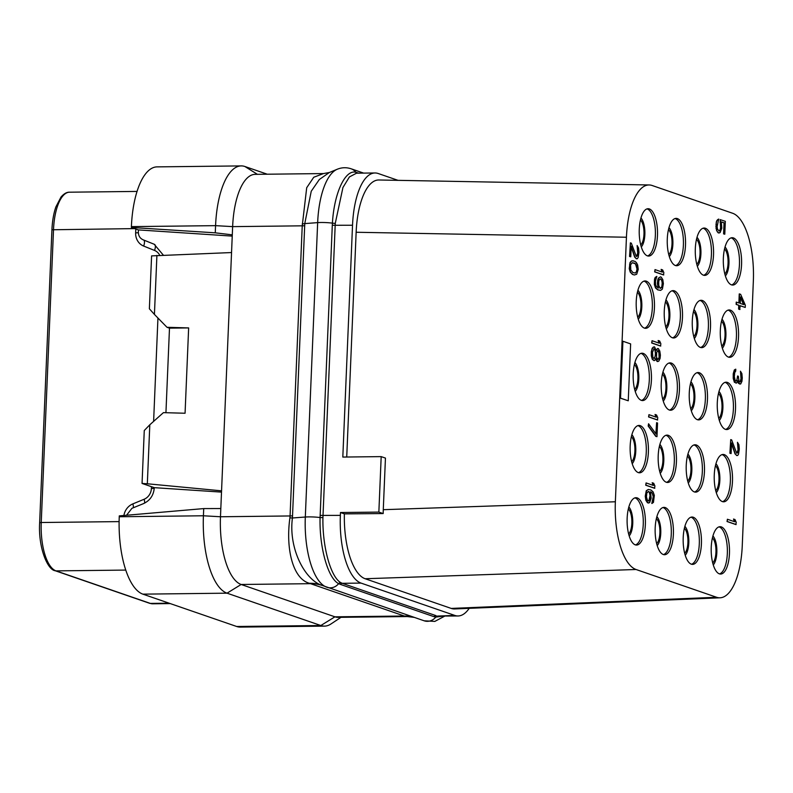 <?xml version="1.0" encoding="UTF-8"?>
<svg xmlns="http://www.w3.org/2000/svg" width="793" height="793" viewBox="0 0 793 793"><rect width="100%" height="100%" fill="white"/><g stroke="black" fill="none" stroke-linecap="round" stroke-linejoin="round"><path stroke-width="1.19" d="M469.208 608.33A60.268 23.304 -90.7 0 1 458.037 615.973A60.268 23.304 -90.7 0 1 454.835 615.437L361.033 583.093A60.268 23.304 -90.7 0 1 340.366 515.371L340.484 512.526L378.856 512.09L381.185 456.619L342.814 457.065L352.528 225.242A60.268 23.304 -90.7 0 1 375.01 172.973A60.268 23.304 -90.7 0 1 378.202 173.508L398.046 180.348M720.064 597.793A60.268 23.304 89.3 0 0 742.268 545.525L753.35 281A60.268 23.304 89.3 0 0 732.682 213.277L652.124 185.493A60.268 23.304 89.3 0 0 649.189 184.967A60.268 23.304 89.3 0 0 626.44 237.236L615.358 501.771A60.268 23.304 89.3 0 0 636.026 569.493L716.585 597.268A60.268 23.304 89.3 0 0 720.064 597.793L454.686 608.945A60.268 23.304 89.3 0 1 451.217 608.419L365.137 578.741A60.268 23.304 89.3 0 1 344.37 513.874L340.484 512.526M649.189 184.967L378.895 179.991A60.268 23.304 89.3 0 0 356.146 232.25L346.729 457.016M361.033 583.093L342.249 583.311L340.782 582.627C330.909 577.274 322.325 547.368 322.929 517.611L335.261 223.418L342.943 187.495L349.426 176.918L356.543 173.181L375.01 172.973M458.037 615.973L437.746 616.062L454.835 615.437M352.528 225.242L332.297 225.281L332.416 223.15C334.15 192.808 345.322 169.246 355.879 172.289L358.644 173.161M442.682 616.151L435.744 617.132L433.989 616.676A2.875 2.617 -71 0 1 436.041 615.655L342.249 583.311A2.875 2.617 -71 0 0 340.197 584.332L338.631 583.648C328.163 578.543 319.262 547.933 320.075 517.551L332.297 225.281M322.166 585.432C304.522 579.852 288.365 547.854 292.439 517.988L304.77 223.596L311.243 191.242L319.311 179.535L329.363 172.497L323.494 173.568L255.118 174.351A60.268 23.304 -90.7 0 0 232.636 226.629L232.29 234.847L215.27 232.825L215.577 225.648L131.4 226.62A68.882 26.625 89.3 0 1 157.093 166.877L241.26 165.906A68.882 26.625 89.3 0 0 215.577 225.648L232.636 226.629L302.232 225.827L306.703 187.723L313.75 177.255L323.494 173.568M321.492 585.175A42.852 36.488 -64.1 0 0 321.284 585.105A42.852 36.488 -64.1 0 0 309.429 583.291C292.914 578.86 285.52 548.974 289.911 517.829L290.069 515.956L220.474 516.758L203.414 515.777A68.882 26.625 89.3 0 0 227.036 593.174L142.869 594.145A68.882 26.625 89.3 0 1 119.247 516.749L119.277 515.886L203.712 508.591L203.414 515.777L119.247 516.749M414.124 617.331A42.842 40.988 -83.5 0 0 405.164 616.31L309.429 583.291M414.313 617.4L405.164 616.31M406.522 616.567L338.145 617.36A60.268 23.304 -90.7 0 1 334.943 616.825L404.4 616.022A43.05 39.323 -71 0 1 413.014 616.954M321.938 585.353A43.05 39.323 -71 0 0 310.598 583.678L241.151 584.481L334.943 616.825L320.838 625.518L227.036 593.174L241.151 584.481A60.268 23.304 -90.7 0 1 220.474 516.758L232.29 234.847M257.418 174.331L244.918 166.51A68.882 26.625 89.3 0 0 241.26 165.906M232.24 236.106L138.428 229.911L131.37 227.472L215.27 232.825M163.358 255.177L154.159 244.234L143.186 239.833C139.945 238.366 138.329 235.719 138.349 231.893L138.428 229.911M156.905 255.425L154.427 314.424L149.371 308.794L151.592 255.891L231.546 252.551M126.533 515.262L131.935 508.313L143.285 503.714C150.016 500.661 153.683 495.308 154.298 487.665L142.056 483.443L144.267 430.53L149.808 424.78L147.329 483.78L221.564 490.837M149.808 424.78L163.427 412.638L185.066 413.242L188.645 327.915L169.434 328.143L167.006 327.301L188.645 327.915M154.427 314.424L167.006 327.301M153.614 421.39L157.946 318.023M221.515 492.106L154.298 487.665M142.056 483.443L147.329 483.78M169.484 328.133L165.935 412.707M220.821 508.541L203.712 508.591M142.869 594.145L236.671 626.49L320.838 625.518A68.882 26.625 89.3 0 0 324.496 626.123A68.882 26.625 89.3 0 0 330.919 624.002L341.01 617.321M244.918 166.51L267.261 174.212M131.37 227.472L131.4 226.62M236.671 626.49A68.882 26.625 89.3 0 0 240.319 627.094L324.496 626.123M718.775 418.506A13.342 5.154 89.3 0 0 722.026 405.927A13.342 5.154 89.3 0 0 718.488 393.427M719.32 420.439A15.642 6.047 89.3 0 0 722.919 405.917A15.642 6.047 89.3 0 0 718.993 391.484M725.615 429.409A23.681 9.149 89.3 0 0 733.436 406.056A23.681 9.149 89.3 0 0 725.268 382.434A23.681 9.149 -90.7 0 0 725.07 382.375M727.379 382.414A23.681 9.149 89.3 0 0 726.12 382.206A23.681 9.149 89.3 0 0 717.249 404.361A23.681 9.149 89.3 0 0 725.417 429.35A23.681 9.149 89.3 0 0 726.675 429.558A23.681 9.149 89.3 0 0 735.547 407.404A23.681 9.149 89.3 0 0 727.379 382.414M635.272 544.85A23.681 9.149 89.3 0 0 636.521 545.059A23.681 9.149 89.3 0 0 645.403 522.904A23.681 9.149 89.3 0 0 637.235 497.915A23.681 9.149 89.3 0 0 635.976 497.707A23.681 9.149 89.3 0 0 627.104 519.861A23.681 9.149 89.3 0 0 635.272 544.85M638.296 472.598A23.681 9.149 89.3 0 0 639.555 472.806A23.681 9.149 89.3 0 0 648.426 450.652A23.681 9.149 89.3 0 0 640.268 425.663A23.681 9.149 89.3 0 0 639.009 425.454A23.681 9.149 89.3 0 0 630.128 447.609A23.681 9.149 89.3 0 0 638.296 472.598M641.329 400.346A23.681 9.149 89.3 0 0 642.578 400.564A23.681 9.149 89.3 0 0 651.459 378.4A23.681 9.149 89.3 0 0 643.292 353.42A23.681 9.149 89.3 0 0 642.033 353.212A23.681 9.149 89.3 0 0 633.161 375.367A23.681 9.149 89.3 0 0 641.329 400.346M644.352 328.104A23.681 9.149 89.3 0 0 645.611 328.312A23.681 9.149 89.3 0 0 654.483 306.157A23.681 9.149 89.3 0 0 646.325 281.168A23.681 9.149 89.3 0 0 645.066 280.96A23.681 9.149 89.3 0 0 636.184 303.114A23.681 9.149 89.3 0 0 644.352 328.104M647.385 255.852A23.681 9.149 89.3 0 0 648.634 256.06A23.681 9.149 89.3 0 0 657.516 233.905A23.681 9.149 89.3 0 0 649.348 208.926A23.681 9.149 89.3 0 0 648.089 208.718A23.681 9.149 89.3 0 0 639.217 230.872A23.681 9.149 89.3 0 0 647.385 255.852M663.295 554.515A23.681 9.149 89.3 0 0 664.554 554.723A23.681 9.149 89.3 0 0 673.435 532.569A23.681 9.149 89.3 0 0 665.268 507.579A23.681 9.149 89.3 0 0 664.009 507.371A23.681 9.149 89.3 0 0 655.137 529.526A23.681 9.149 89.3 0 0 663.295 554.515M666.328 482.263A23.681 9.149 89.3 0 0 667.587 482.471A23.681 9.149 89.3 0 0 676.459 460.317A23.681 9.149 89.3 0 0 668.291 435.327A23.681 9.149 89.3 0 0 667.042 435.119A23.681 9.149 89.3 0 0 658.16 457.274A23.681 9.149 89.3 0 0 666.328 482.263M669.351 410.021A23.681 9.149 89.3 0 0 670.61 410.229A23.681 9.149 89.3 0 0 679.492 388.074A23.681 9.149 89.3 0 0 671.324 363.085A23.681 9.149 89.3 0 0 670.065 362.877A23.681 9.149 89.3 0 0 661.184 385.031A23.681 9.149 89.3 0 0 669.351 410.021M672.385 337.768A23.681 9.149 89.3 0 0 673.644 337.977A23.681 9.149 89.3 0 0 682.515 315.822A23.681 9.149 89.3 0 0 674.347 290.833A23.681 9.149 89.3 0 0 673.098 290.625A23.681 9.149 89.3 0 0 664.217 312.779A23.681 9.149 89.3 0 0 672.385 337.768M675.408 265.516A23.681 9.149 89.3 0 0 676.667 265.724A23.681 9.149 89.3 0 0 685.548 243.57A23.681 9.149 89.3 0 0 677.381 218.59A23.681 9.149 89.3 0 0 676.122 218.382A23.681 9.149 89.3 0 0 667.24 240.537A23.681 9.149 89.3 0 0 675.408 265.516M691.327 564.18A23.681 9.149 89.3 0 0 692.586 564.388A23.681 9.149 89.3 0 0 701.458 542.234A23.681 9.149 89.3 0 0 693.3 517.244A23.681 9.149 89.3 0 0 692.041 517.036A23.681 9.149 89.3 0 0 683.16 539.19A23.681 9.149 89.3 0 0 691.327 564.18M694.361 491.928A23.681 9.149 89.3 0 0 695.61 492.136A23.681 9.149 89.3 0 0 704.491 469.981A23.681 9.149 89.3 0 0 696.323 444.992A23.681 9.149 89.3 0 0 695.065 444.784A23.681 9.149 89.3 0 0 686.193 466.938A23.681 9.149 89.3 0 0 694.361 491.928M697.384 419.685A23.681 9.149 89.3 0 0 698.643 419.894A23.681 9.149 89.3 0 0 707.515 397.739A23.681 9.149 89.3 0 0 699.357 372.75A23.681 9.149 89.3 0 0 698.098 372.541A23.681 9.149 89.3 0 0 689.216 394.696A23.681 9.149 89.3 0 0 697.384 419.685M700.417 347.433A23.681 9.149 89.3 0 0 701.666 347.641A23.681 9.149 89.3 0 0 710.548 325.487A23.681 9.149 89.3 0 0 702.38 300.497A23.681 9.149 89.3 0 0 701.121 300.289A23.681 9.149 89.3 0 0 692.249 322.444A23.681 9.149 89.3 0 0 700.417 347.433M703.441 275.181A23.681 9.149 89.3 0 0 704.699 275.399A23.681 9.149 89.3 0 0 713.571 253.235A23.681 9.149 89.3 0 0 705.403 228.255A23.681 9.149 89.3 0 0 704.154 228.047A23.681 9.149 89.3 0 0 695.273 250.201A23.681 9.149 89.3 0 0 703.441 275.181M719.36 573.845A23.681 9.149 89.3 0 0 720.619 574.053A23.681 9.149 89.3 0 0 729.491 551.898A23.681 9.149 89.3 0 0 721.323 526.909A23.681 9.149 89.3 0 0 720.064 526.701A23.681 9.149 89.3 0 0 711.192 548.855A23.681 9.149 89.3 0 0 719.36 573.845M722.383 501.592A23.681 9.149 89.3 0 0 723.642 501.8A23.681 9.149 89.3 0 0 732.524 479.646A23.681 9.149 89.3 0 0 724.356 454.657A23.681 9.149 89.3 0 0 723.097 454.448A23.681 9.149 89.3 0 0 714.215 476.603A23.681 9.149 89.3 0 0 722.383 501.592M728.44 357.098A23.681 9.149 89.3 0 0 729.699 357.306A23.681 9.149 89.3 0 0 738.58 335.152A23.681 9.149 89.3 0 0 730.412 310.162A23.681 9.149 89.3 0 0 729.154 309.954A23.681 9.149 89.3 0 0 720.272 332.108A23.681 9.149 89.3 0 0 728.44 357.098M731.473 284.856A23.681 9.149 89.3 0 0 732.732 285.064A23.681 9.149 89.3 0 0 741.604 262.909A23.681 9.149 89.3 0 0 733.436 237.92A23.681 9.149 89.3 0 0 732.177 237.712A23.681 9.149 89.3 0 0 723.305 259.866A23.681 9.149 89.3 0 0 731.473 284.856M740.156 305.781L745.232 307.436L745.321 305.166L740.632 294.312L739.245 293.925L738.868 302.936M739.512 293.925L739.126 303.025L736.231 302.123L736.132 304.393L738.769 305.305L738.61 309.101L739.73 309.488L740.156 305.692L745.232 307.436M735.785 369.201L734.338 369.954L733.228 373.8L733.228 378.42L734.397 382.285L736.727 382.989L737.777 380.66L738.808 383.326L740.692 383.971L741.941 381.324L742.278 377.983L741.881 373.612L740.464 371.203L741.346 377.28L740.593 381.631L739.621 382.067L738.907 381.046L738.342 376.239L737.589 375.981L736.826 380.719L735.289 380.957L734.318 376.774L734.685 372.67L735.706 371.094L735.785 369.201L735.2 369.389L733.743 372.343L733.366 376.834L734.13 381.324L735.963 383.118M737.659 381.146L738.541 383.326L739.919 384.09M740.464 371.203L741.019 378.796L739.81 382.137M737.589 375.981L736.984 379.708L735.874 381.155M730.74 439.6L729.897 453.259L731.106 453.576L731.543 442.96L735.28 453.864L736.548 455.45L737.688 455.46L738.511 454.201L739.294 449.086L738.907 444.724L737.48 442.306L738.303 449.909L737.619 452.744L736.647 453.18L731.671 439.927L730.74 439.6L730.165 453.249L731.106 453.576M731.523 443.644L735.022 453.864L736.925 455.579M737.48 442.306L738.045 449.909L736.826 453.239M727.399 519.246L727.032 521.516L735.864 524.56L736.221 522.29L735.002 519.554L733.505 519.038L734.724 521.764L727.399 519.246L727.3 521.516L736.132 524.56M733.505 519.038L734.407 521.655M721.333 221.961L724.049 222.892L723.583 233.895L724.792 234.213L725.327 221.326L720.183 219.641L720.599 227.869L719.925 230.327L718.894 231.031M719.33 230.892L717.556 229.415L717.11 226.57L718.755 219.056L716.912 220.434L716.267 222.139L716.495 230.297L718.111 232.775L720.094 232.597L721.799 228.186L721.303 221.862L724.316 222.892L723.85 233.895L724.792 234.213M655.018 269.6L654.661 271.88L663.483 274.923L663.85 272.643L662.631 269.917L661.124 269.392L662.343 272.128L655.018 269.6L654.919 271.87L663.751 274.923M661.124 269.392L662.026 272.019M656.832 276.38L655.187 277.451L654.542 279.146L654.324 284.459L655.514 287.948L657.714 289.861L660.628 290.387L662.393 289.068L663.384 283.646L662.789 279.592L661.184 277.114L660.43 276.856L658.666 278.165L657.675 283.597L658.438 288.087L656.406 286.62L655.543 284.4L655.494 280.92L656.832 276.38L654.81 279.146L654.582 284.459L655.771 287.938L657.982 289.861L660.628 290.387M660.43 276.856L658.398 278.165L657.754 279.87L657.407 283.597L658.14 287.988M652.034 340.712L651.677 342.992L660.51 346.035L660.866 343.756L659.647 341.02L658.14 340.504L659.36 343.24L652.034 340.712L651.945 342.982L660.767 346.026M658.14 340.504L659.052 343.131M654.066 346.799L652.223 348.177L651.311 351.715L651.321 355.948L652.322 359.368L654.056 360.646L655.028 360.21L655.88 358.188L657.268 361.37L658.805 361.122L660.054 358.476L660.391 355.135L659.796 351.081L658.378 348.662L657.03 348.97L656.198 350.605L654.631 346.987L653.095 347.235L651.846 349.872L651.588 355.948L652.589 359.368L654.056 360.646M655.712 358.714L657 361.37L657.833 361.558M657.813 348.474L656.098 350.09M648.942 414.66L648.575 416.94L657.407 419.983L657.764 417.713L656.545 414.977L655.048 414.461L656.267 417.187L648.942 414.66L648.843 416.94L657.675 419.983M655.048 414.461L655.95 417.078M648.555 423.769L648.198 426.049L655.771 436.348L656.971 436.675L657.546 423.016L656.604 422.689L656.128 434.068L648.555 423.769L648.466 426.039L656.029 436.348L656.971 436.675M656.604 422.689L655.88 433.731M646.077 482.927L645.72 485.207L654.542 488.25L654.909 485.97L653.69 483.244L652.183 482.729L653.402 485.455L646.077 482.927L645.978 485.207L654.81 488.25M652.183 482.729L653.085 485.346M650.498 491.858L652.242 493.226L653.244 496.656L651.816 503.466L653.452 502.405L654.324 495.387L653.135 491.898L650.924 489.985L648.278 489.459L646.513 490.778L645.631 498.163L647.722 502.732L649.636 502.623L651.152 498.143L650.468 491.759L651.955 492.651L653.501 496.646L652.074 503.466M648.278 489.459L646.245 490.778L645.254 496.21L645.849 500.254L647.455 502.732L648.664 503.059M630.395 242.836L629.553 256.486L630.762 256.813L631.208 246.187L634.935 257.101L636.204 258.687L637.354 258.696L638.167 257.438L638.95 252.323L638.563 247.961L637.136 245.543L637.959 253.136L637.275 255.98L636.303 256.417L631.327 243.154L630.395 242.836L629.82 256.486L630.762 256.813M631.178 246.881L634.678 257.101L636.581 258.815M637.136 245.543L637.701 253.145L636.482 256.476M633.26 260.748L631.466 260.996L630.068 262.433L629.236 268.688L630.237 272.108L632.427 274.408L634.38 274.983L636.7 274.249L638.236 269.392L637.661 264.961L636.422 262.612L634.955 261.333L632.308 260.808L630.941 261.492L629.692 264.138L629.503 268.688L630.494 272.108L632.685 274.408L634.38 274.983M622.911 341.248L620.265 398.136L628.254 400.792L630.633 343.904L622.911 341.248L620.522 398.136L628.254 400.792M365.137 578.741L636.026 569.493M451.217 608.419L716.585 597.268M344.37 513.874L383.168 513.567L383.277 509.691L615.358 501.771M378.856 512.09L383.168 513.567M383.277 509.691L385.448 458.086L381.185 456.619M356.146 232.26L626.44 237.236M635.461 544.91A23.681 9.149 89.3 0 0 643.292 521.556A23.681 9.149 89.3 0 0 635.124 497.935A23.681 9.149 -90.7 0 0 634.925 497.875M629.176 535.939A15.642 6.047 89.3 0 0 632.774 521.417A15.642 6.047 89.3 0 0 628.839 506.985M628.631 534.006A13.342 5.154 89.3 0 0 631.882 521.427A13.342 5.154 89.3 0 0 628.343 508.928M638.494 472.658A23.681 9.149 89.3 0 0 646.315 449.304A23.681 9.149 89.3 0 0 638.147 425.692A23.681 9.149 -90.7 0 0 637.949 425.633M632.209 463.697A15.642 6.047 89.3 0 0 635.798 449.175A15.642 6.047 89.3 0 0 631.872 434.733M631.664 461.764A13.342 5.154 89.3 0 0 634.915 449.185A13.342 5.154 89.3 0 0 631.377 436.685M641.517 400.415A23.681 9.149 89.3 0 0 649.348 377.062A23.681 9.149 89.3 0 0 641.18 353.44A23.681 9.149 -90.7 0 0 640.982 353.381M635.233 391.445A15.642 6.047 89.3 0 0 638.831 376.923A15.642 6.047 89.3 0 0 634.896 362.49M634.687 389.512A13.342 5.154 89.3 0 0 637.939 376.933A13.342 5.154 89.3 0 0 634.4 364.433M644.55 328.163A23.681 9.149 89.3 0 0 652.371 304.809A23.681 9.149 89.3 0 0 644.203 281.198A23.681 9.149 -90.7 0 0 644.005 281.128M638.266 319.202A15.642 6.047 89.3 0 0 641.854 304.681A15.642 6.047 89.3 0 0 637.929 290.238M637.721 317.269A13.342 5.154 89.3 0 0 640.972 304.69A13.342 5.154 89.3 0 0 637.433 292.191M647.574 255.921A23.681 9.149 89.3 0 0 655.405 232.567A23.681 9.149 89.3 0 0 647.227 208.946A23.681 9.149 -90.7 0 0 647.038 208.886M641.289 246.95A15.642 6.047 89.3 0 0 644.887 232.428A15.642 6.047 89.3 0 0 640.952 217.996M640.744 245.017A13.342 5.154 89.3 0 0 643.995 232.438A13.342 5.154 89.3 0 0 640.457 219.939M663.493 554.575A23.681 9.149 89.3 0 0 671.324 531.221A23.681 9.149 89.3 0 0 663.146 507.599A23.681 9.149 -90.7 0 0 662.948 507.54M657.209 545.604A15.642 6.047 89.3 0 0 660.797 531.082A15.642 6.047 89.3 0 0 656.872 516.649M656.663 543.671A13.342 5.154 89.3 0 0 659.915 531.092A13.342 5.154 89.3 0 0 656.376 518.592M666.526 482.322A23.681 9.149 89.3 0 0 674.347 458.969A23.681 9.149 89.3 0 0 666.179 435.357A23.681 9.149 -90.7 0 0 665.981 435.298M660.232 473.362A15.642 6.047 89.3 0 0 663.83 458.84A15.642 6.047 89.3 0 0 659.905 444.397M659.687 471.429A13.342 5.154 89.3 0 0 662.938 458.85A13.342 5.154 89.3 0 0 659.399 446.35M669.55 410.08A23.681 9.149 89.3 0 0 677.381 386.726A23.681 9.149 89.3 0 0 669.203 363.105A23.681 9.149 -90.7 0 0 669.005 363.045M663.265 401.109A15.642 6.047 89.3 0 0 666.854 386.587A15.642 6.047 89.3 0 0 662.928 372.155M662.72 399.176A13.342 5.154 89.3 0 0 665.971 386.597A13.342 5.154 89.3 0 0 662.433 374.098M672.583 337.828A23.681 9.149 89.3 0 0 680.404 314.474A23.681 9.149 89.3 0 0 672.236 290.862A23.681 9.149 -90.7 0 0 672.038 290.793M666.289 328.867A15.642 6.047 89.3 0 0 669.887 314.345A15.642 6.047 89.3 0 0 665.961 299.903M665.743 326.934A13.342 5.154 89.3 0 0 668.995 314.355A13.342 5.154 89.3 0 0 665.456 301.855M675.606 265.586A23.681 9.149 89.3 0 0 683.437 242.232A23.681 9.149 89.3 0 0 675.259 218.61A23.681 9.149 -90.7 0 0 675.061 218.551M669.322 256.615A15.642 6.047 89.3 0 0 672.91 242.093A15.642 6.047 89.3 0 0 668.985 227.66M668.777 254.682A13.342 5.154 89.3 0 0 672.028 242.103A13.342 5.154 89.3 0 0 668.489 229.603M691.526 564.239A23.681 9.149 89.3 0 0 699.347 540.885A23.681 9.149 89.3 0 0 691.179 517.264A23.681 9.149 -90.7 0 0 690.981 517.205M685.241 555.269A15.642 6.047 89.3 0 0 688.83 540.747A15.642 6.047 89.3 0 0 684.904 526.314M684.696 553.336A13.342 5.154 89.3 0 0 687.947 540.757A13.342 5.154 89.3 0 0 684.409 528.257M694.549 491.987A23.681 9.149 89.3 0 0 702.38 468.633A23.681 9.149 89.3 0 0 694.202 445.022A23.681 9.149 -90.7 0 0 694.014 444.962M688.265 483.026A15.642 6.047 89.3 0 0 691.863 468.504A15.642 6.047 89.3 0 0 687.928 454.062M687.719 481.093A13.342 5.154 89.3 0 0 690.971 468.514A13.342 5.154 89.3 0 0 687.432 456.015M697.582 419.745A23.681 9.149 89.3 0 0 705.403 396.391A23.681 9.149 89.3 0 0 697.235 372.769A23.681 9.149 -90.7 0 0 697.037 372.71M691.298 410.774A15.642 6.047 89.3 0 0 694.886 396.252A15.642 6.047 89.3 0 0 690.961 381.82M690.753 408.841A13.342 5.154 89.3 0 0 694.004 396.262A13.342 5.154 89.3 0 0 690.455 383.762M700.606 347.493A23.681 9.149 89.3 0 0 708.436 324.139A23.681 9.149 89.3 0 0 700.259 300.527A23.681 9.149 -90.7 0 0 700.07 300.468M694.321 338.532A15.642 6.047 89.3 0 0 697.919 324.01A15.642 6.047 89.3 0 0 693.984 309.567M693.776 336.599A13.342 5.154 89.3 0 0 697.027 324.02A13.342 5.154 89.3 0 0 693.488 311.52M703.639 275.25A23.681 9.149 89.3 0 0 711.46 251.896A23.681 9.149 89.3 0 0 703.292 228.275A23.681 9.149 -90.7 0 0 703.094 228.215M697.354 266.279A15.642 6.047 89.3 0 0 700.943 251.758A15.642 6.047 89.3 0 0 697.017 237.325M696.809 264.347A13.342 5.154 89.3 0 0 700.06 251.768A13.342 5.154 89.3 0 0 696.512 239.268M719.558 573.904A23.681 9.149 89.3 0 0 727.379 550.55A23.681 9.149 89.3 0 0 719.211 526.929A23.681 9.149 -90.7 0 0 719.013 526.869M713.264 564.933A15.642 6.047 89.3 0 0 716.862 550.411A15.642 6.047 89.3 0 0 712.937 535.979M712.719 563A13.342 5.154 89.3 0 0 715.97 550.421A13.342 5.154 89.3 0 0 712.431 537.922M722.582 501.652A23.681 9.149 89.3 0 0 730.412 478.298A23.681 9.149 89.3 0 0 722.235 454.686A23.681 9.149 -90.7 0 0 722.036 454.627M716.297 492.691A15.642 6.047 89.3 0 0 719.885 478.169A15.642 6.047 89.3 0 0 715.96 463.736M715.752 490.758A13.342 5.154 89.3 0 0 719.003 478.179A13.342 5.154 89.3 0 0 715.464 465.679M728.638 357.157A23.681 9.149 89.3 0 0 736.469 333.803A23.681 9.149 89.3 0 0 728.291 310.192A23.681 9.149 -90.7 0 0 728.093 310.132M722.354 348.196A15.642 6.047 89.3 0 0 725.942 333.675A15.642 6.047 89.3 0 0 722.017 319.232M721.808 346.263A13.342 5.154 89.3 0 0 725.06 333.684A13.342 5.154 89.3 0 0 721.521 321.185M731.671 284.915A23.681 9.149 89.3 0 0 739.492 261.561A23.681 9.149 89.3 0 0 731.324 237.94A23.681 9.149 -90.7 0 0 731.126 237.88M725.377 275.944A15.642 6.047 89.3 0 0 728.975 261.422A15.642 6.047 89.3 0 0 725.05 246.99M724.832 274.011A13.342 5.154 89.3 0 0 728.083 261.432A13.342 5.154 89.3 0 0 724.544 248.933M738.61 309.101L739.998 309.478M738.769 305.305L738.868 309.092M736.132 304.393L739.026 305.305M736.499 302.123L736.4 304.393M740.523 296.969L743.824 304.641L740.256 303.412L740.523 296.969M740.503 297.534L743.507 304.542M720.074 222.298L720.837 224.003L720.867 227.859L719.598 230.882M720.45 219.641L720.331 222.288M718.111 232.775L719.122 233.033M717.199 231.695L718.369 232.775M716.495 230.297L717.467 231.695M716.01 228.206L716.763 230.297M715.901 226.243L716.277 228.206M716 223.973L716.168 226.243M716.267 222.139L716.267 223.963M716.912 220.434L716.535 222.139M717.705 219.562L717.169 220.434M718.755 219.056L717.972 219.552M660.143 288.295L658.735 285.5L658.705 281.644L659.36 279.562L660.539 278.809L661.996 280.464L662.353 285.589L661.689 287.671L660.143 288.295M660.4 278.858L661.729 280.474L662.195 282.942L661.848 286.669L660.391 288.384M652.5 352.409L653.987 348.692L655.256 350.288L655.633 355.026L654.136 358.743L652.877 357.157L652.5 352.409M659.389 356.325L658.507 359.1L657.536 359.536L656.505 356.87L656.693 352.32L657.922 350.437L658.824 351.517L659.132 357.772M653.928 348.761L654.988 350.288L655.424 353.519L655.117 356.483L653.938 358.674M658.874 357.782L657.724 359.596M657.843 350.496L659.062 353.232L659.122 356.325M649.13 500.908L647.445 500.333L646.444 496.904L646.791 493.177L648.387 491.422L649.497 492.185L650.31 495.546L649.963 499.273L648.436 501.057M648.248 491.462L649.239 492.195L650.052 495.546L648.872 500.918M634.687 263.167L636.858 265.843L637.027 270.899L635.411 273.04L632.953 272.574L630.782 269.898L630.613 264.842L632.229 262.701L635.798 263.93M635.53 263.94L637.027 269.075L636.343 271.91L635.153 273.03M632.219 262.711L634.42 263.167M340.366 515.371L320.134 515.41M335.261 223.418L332.416 223.15A11.479 1.447 2.4 0 0 317.656 222.625A62.449 24.147 -90.7 0 1 337.273 169.236C341.862 167.382 346.501 167.244 351.17 168.81A11.479 10.487 109 0 1 355.879 172.289A2.875 2.696 101.1 0 0 357.108 173.181M322.929 517.611L320.075 517.551A11.479 1.447 2.4 0 0 305.315 517.026L317.656 222.625L304.77 223.596A8.644 1.308 -2.8 0 1 302.232 223.963M340.782 582.627A2.875 2.647 -58.6 0 0 338.631 583.648A11.479 10.487 -71 0 1 327.063 587.316A11.479 10.487 -71 0 1 326.736 587.197A62.449 24.147 -90.7 0 1 326.359 587.058A62.449 24.147 -90.7 0 1 305.315 517.026L292.439 517.988A8.654 0.872 7.6 0 1 289.911 517.829M433.989 616.676L340.197 584.332M437.746 616.062A2.875 2.577 -81.7 0 0 435.744 617.132A11.479 10.487 -71 0 1 424.166 620.8L321.284 585.105M423.849 620.681A11.479 10.487 -71 0 0 424.166 620.8L434.842 621.405L444.714 616.131M292.587 515.856A8.614 1.09 2.4 0 1 290.069 515.956L302.232 225.827A8.614 1.09 2.4 0 0 304.75 225.727M159.74 255.316A11.479 10.487 -71 0 0 154.526 250.429L143.642 246.058A14.353 13.104 109 0 1 135.643 232.855L135.811 228.999M154.645 244.442A5.739 2.329 -68.1 0 1 154.526 250.429M154.258 488.329A5.739 0.724 2.4 0 1 151.384 488.538L151.463 486.684M144.544 503.139A5.739 1.824 67.7 0 0 144.098 499.263A11.479 10.487 -71 0 0 151.384 488.538M143.741 240.061A5.739 2.329 -68.1 0 1 143.642 246.058M138.349 232.666A5.739 0.724 2.4 0 1 135.643 232.855M119.109 521.606L41.236 522.508L53.518 229.534A43.05 16.643 -90.7 0 1 69.576 192.193L137.07 191.42M134.632 228.602L51.932 229.772C52.328 221.049 53.637 213.446 55.867 206.953L61.002 197.051C63.946 193.68 66.8 192.055 69.576 192.193M123.906 515.49A14.353 13.104 109 0 1 132.837 503.892L144.098 499.263M170.267 603.592L152.643 603.8A43.05 16.643 -90.7 0 1 150.353 603.414L56.006 570.881A43.05 16.643 -90.7 0 1 41.236 522.508L39.65 522.746L51.932 229.772M152.643 603.8L149.619 603.295A2.587 2.359 -71 0 0 150.353 603.414L169.127 603.195M149.619 603.295L55.272 570.762A2.587 2.359 -71 0 0 56.006 570.881L125.74 570.078M133.293 507.758A5.739 1.824 67.7 0 0 132.837 503.892M351.17 168.81L363.62 173.102M329.363 172.497L337.273 169.236M55.272 570.762C47.402 569.939 38.133 547.279 39.65 522.746"/></g></svg>
